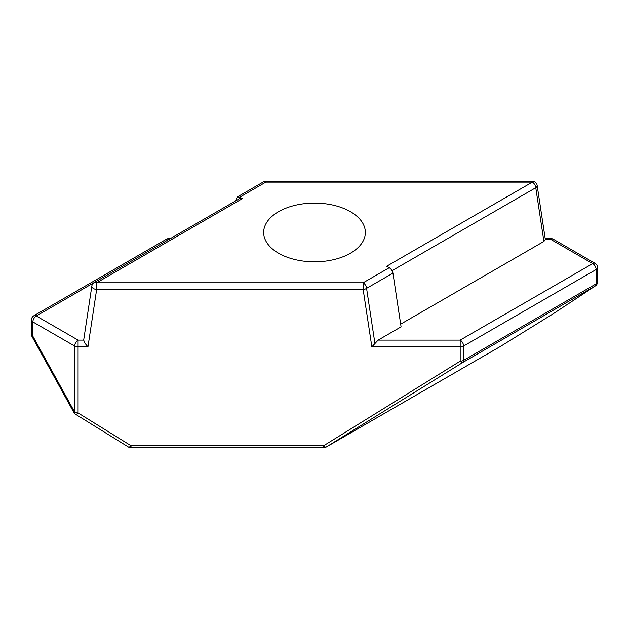 <?xml version="1.0" encoding="UTF-8"?>
<svg xmlns="http://www.w3.org/2000/svg" width="629" height="629" viewBox="0 0 629 629"><rect width="100%" height="100%" fill="white"/><g stroke="black" fill="none" stroke-linecap="round" stroke-linejoin="round"><path stroke-width="0.94" d="M170.38 238.58L168.824 238.58L168.824 239.468L36.293 315.986L78.082 340.108L78.082 412.939A4.843 1.69 121.8 0 1 75.582 414.283A4.843 1.69 121.8 0 1 75.535 414.259A4.843 1.69 121.8 0 1 75.409 414.149M32.048 336.594L32.865 336.232A4.843 2.799 180 0 1 31.45 334.258A4.843 4.843 0 0 0 32.048 336.594L73.845 412.475L74.662 412.121L74.662 346.044L32.865 321.914L32.865 336.232L74.662 412.121A4.843 2.799 0 0 0 78.082 412.939L131.013 445.709L131.013 447.754L323.66 447.754L323.66 445.709A4.843 1.69 58.2 0 0 326.16 447.054L500.487 346.406A4.843 1.69 58.2 0 0 500.535 346.382A4.843 1.69 58.2 0 0 500.574 346.351M500.322 346.508A4.843 2.799 -120 0 0 500.409 346.461A4.843 2.799 -120 0 0 500.487 346.406L553.418 313.635L595.215 286.014A4.843 3.955 56.5 0 0 595.38 285.912L553.583 313.533A4.843 4.843 0 0 1 553.465 313.612A4.843 1.69 -121.8 0 1 553.465 313.612A4.843 1.69 -121.8 0 1 553.418 313.635A4.843 3.955 56.5 0 0 553.583 313.533L553.583 313.533A4.843 3.955 56.5 0 0 553.74 313.423M389.257 267.71C391.207 269.023 392.433 270.832 392.944 273.135L401.082 326.852L378.123 340.108L460.176 340.108A4.843 2.799 60 0 1 463.597 346.044A4.843 2.799 180 0 1 460.176 346.862L460.176 340.108L592.707 263.598A4.843 2.799 60 0 1 596.135 269.526A4.843 2.799 180 0 0 597.55 267.545L597.55 281.871A4.843 2.799 180 0 1 596.135 283.852L596.135 269.526L463.597 346.044L463.597 360.362L596.135 283.852A4.843 2.799 -120 0 1 595.215 286.014L462.677 362.532A4.843 1.69 -121.8 0 1 460.176 361.188L460.176 346.862L371.849 346.862L363.161 289.529L363.161 282.783L389.257 267.71L386.693 266.232L532.354 182.135L532.354 181.246L265.839 181.246L265.839 182.135L239.743 197.199L242.307 198.685L239.798 198.497L94.224 282.539A4.843 4.843 0 0 0 91.858 286.006A4.843 2.775 8.6 0 0 93.234 288.357A4.843 2.775 8.6 0 0 96.646 289.529L87.958 346.862L78.082 346.862A4.843 2.799 180 0 1 74.662 346.044A4.843 2.799 -60 0 1 78.082 340.108L83.681 340.108L84.923 343.23L87.958 346.862M83.681 340.108L91.858 286.006M73.845 412.475A4.843 4.843 0 0 0 75.535 414.259L128.465 447.03A4.843 1.69 -58.2 0 0 128.513 447.054A4.843 1.69 -58.2 0 0 131.013 445.709L323.66 445.709L460.176 361.188A4.843 2.799 0 0 0 463.597 360.362A4.843 2.799 -120 0 1 462.677 362.532L326.16 447.054A4.843 2.799 60 0 1 326.081 447.101L500.409 346.461A4.843 4.843 0 0 0 500.535 346.382L553.465 313.612M350.455 211.698A50.847 29.359 0 0 0 295.04 205.337A50.847 29.359 0 0 0 263.653 232.455A50.847 29.359 0 0 0 278.545 253.212A50.847 29.359 0 0 0 333.96 259.58A50.847 29.359 0 0 0 365.347 232.455A50.847 29.359 0 0 0 350.455 211.698M553.331 239.224A4.843 4.843 0 0 0 550.918 238.58L550.918 239.468A4.843 2.799 120 0 1 553.331 239.224L595.128 263.354A4.843 2.799 120 0 0 592.707 263.598L550.918 239.468L545.319 239.468L543.904 241.434L400.673 324.132M371.849 346.862L378.123 340.108M235.781 200.816L237.227 197.011L239.743 197.199M94.224 282.539A4.843 2.799 60 0 1 96.646 282.783L96.646 289.529L363.161 289.529A4.843 2.775 -8.6 0 0 366.573 288.357L374.884 343.23M545.319 239.468L537.142 185.366A4.843 4.843 0 0 0 532.354 181.246M543.904 241.434L535.766 187.717A4.843 2.775 -8.6 0 0 537.142 185.366M595.38 285.912L595.38 285.912A4.843 4.843 0 0 0 597.55 281.871M392.048 270.682L535.766 187.717A4.843 2.799 -120 0 0 532.354 182.135L265.839 182.135A4.843 2.799 -120 0 0 263.417 181.899L237.227 197.011M242.307 198.685L96.646 282.783L363.161 282.783A4.843 2.799 60 0 1 366.573 288.357L392.944 273.135M168.839 239.468L168.824 239.468A4.843 2.799 -120 0 0 166.402 239.224A4.843 4.843 0 0 1 168.824 238.58M33.872 315.742A4.843 4.843 0 0 0 31.45 319.933A4.843 2.799 180 0 0 32.865 321.914A4.843 2.799 -60 0 1 36.293 315.986A4.843 2.799 -120 0 0 33.872 315.742L166.402 239.224M128.465 447.03A4.843 4.843 0 0 0 131.013 447.754M323.66 447.754A4.843 4.843 0 0 0 326.081 447.101M550.918 238.58L545.201 238.58M265.839 181.246A4.843 4.843 0 0 0 263.417 181.899M597.55 267.545A4.843 4.843 0 0 0 595.128 263.354M31.45 319.933L31.45 334.258"/></g></svg>
